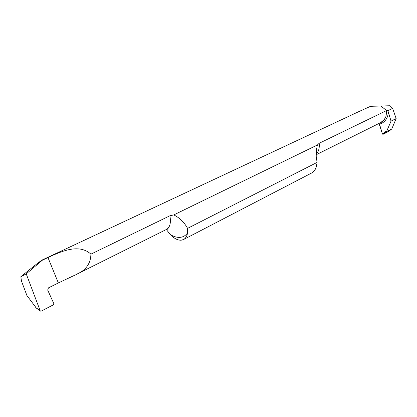 <?xml version="1.0" encoding="UTF-8"?>
<svg xmlns="http://www.w3.org/2000/svg" width="417" height="417" viewBox="0 0 417 417"><rect width="100%" height="100%" fill="white"/><g stroke="black" fill="none" stroke-linecap="round" stroke-linejoin="round"><path stroke-width="0.63" d="M90.89 254.156C90.765 263.878 85.464 270.862 74.977 275.111L58.349 282.94L47.965 257.56C60.877 251.524 78.995 243.184 90.89 254.156L169.917 215.771L173.764 214.917C179.618 217.752 184.22 222.24 187.567 228.37L187.572 232.858C187.03 236.126 185.716 238.342 183.636 239.499L311.588 173.034C313.897 171.768 315.502 169.625 316.388 166.602L317.082 162.406L316.201 156.318L316.383 150.313L317.347 145.022L319.193 143.271L386.642 110.515L380.883 106.059L390.036 105.741L373.403 106.22L380.883 106.059L386.642 110.515L387.836 110.708L388.363 112.142C388.159 115.186 387.257 117.802 385.657 119.987C384.026 122.134 381.967 123.51 379.486 124.12L379.011 123.432L382.045 121.962L384.464 119.47L385.975 116.416L386.642 110.515L385.975 116.416L384.297 119.705M390.036 105.741L392.621 108.378L387.836 110.708M379.011 123.432L382.462 134.013L382.947 134.373L388.566 131.464L382.947 134.373L386.481 131.715L391.772 128.983L388.602 131.444M386.851 110.411L385.975 116.416L384.312 119.512L380.726 122.577L316.154 154.78M392.621 108.378L396.15 118.558L391.047 121.128L388.363 112.142M391.772 128.983L396.15 118.558M391.047 121.128L386.481 131.715M380.017 105.96L370.515 106.335L358.834 111.61M47.965 257.56L42.44 260.156L42.284 259.937C40.506 260.896 33.36 266.489 20.85 276.716L21.434 280.985L26.912 295.523L36.31 308.038M317.347 145.022L173.764 214.917M183.636 239.499L181.249 240.197C177.778 240.38 174.134 238.514 170.334 234.604L166.326 229.506M20.85 276.716L26.229 273.88L40.319 311.113L41.09 311.171L53.48 304.764L53.856 303.675L47.679 290.044L48.44 287.876L58.349 282.94M26.229 273.88L42.44 260.156M187.567 228.37L317.082 162.406M379.486 124.12L382.462 134.013L382.947 134.373M384.312 119.512L385.657 119.987M386.606 130.891L382.462 134.013M319.193 143.271C319.651 148.014 318.64 151.689 316.154 154.306M76.53 274.297L166.597 229.371C170.021 227.291 171.126 222.761 169.917 215.771M170.334 234.604C173.826 236.684 177.11 237.601 180.17 237.346C183.225 237.044 185.69 235.548 187.572 232.858M40.079 310.785L35.726 307.449M391.813 128.957L388.613 131.438M42.378 259.895L359.084 111.495M316.263 151.585L316.44 150.318M166.597 229.371L168.619 228.917M36.149 307.913L40.293 311.092"/></g></svg>
